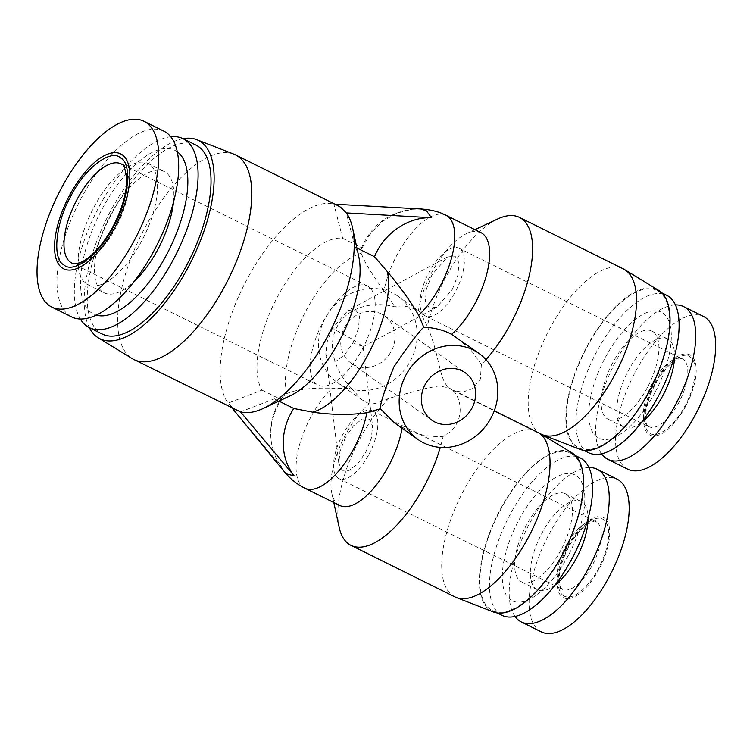 <?xml version="1.0" encoding="UTF-8"?>
<svg xmlns="http://www.w3.org/2000/svg" width="753" height="753" viewBox="0 0 753 753"><rect width="100%" height="100%" fill="white"/><g stroke="black" fill="none" stroke-linecap="round" stroke-linejoin="round"><path stroke-width="0.56" stroke-dasharray="3.77 2.82" d="M332.468 328.299L327.009 342.173L325.842 354.239L329.183 361.139L336.12 361.242L344.808 354.531L352.941 342.756L358.503 328.468L359.482 316.213L355.614 309.558L347.999 310.434L332.468 328.299L353.223 339.707L363.115 346.709L352.941 342.756M345.448 437.493L339.989 451.376L338.812 463.434L342.173 470.333L349.11 470.437L357.797 463.707L365.92 451.951L371.37 438.077L372.547 426.01L369.186 419.101L362.249 419.007L353.562 425.746L345.448 437.493M452.402 289.303L457.965 274.996L458.944 262.75L455.066 256.105L447.451 256.98L431.93 274.845L426.367 289.133L425.379 301.388L429.266 308.043L436.872 307.168L452.402 289.303M368.65 286.733A55.364 23.691 -63.6 0 0 367.285 285.924A55.364 23.691 -63.6 0 0 322.312 323.366A55.364 23.691 -63.6 0 0 316.759 384.322A55.364 23.691 -63.6 0 0 318.114 385.131A55.364 23.691 -63.6 0 0 363.097 347.698A55.364 23.691 -63.6 0 0 368.65 286.733M369.017 454.134A37.791 16.171 -63.6 0 0 372.462 410.865A37.791 16.171 -63.6 0 0 342.342 435.3A37.791 16.171 -63.6 0 0 338.897 478.579A37.791 16.171 -63.6 0 0 369.017 454.134M459.876 248.763A37.791 16.171 -63.6 0 0 458.944 248.217A37.791 16.171 -63.6 0 0 428.241 273.772A37.791 16.171 -63.6 0 0 424.457 315.375A37.791 16.171 -63.6 0 0 425.379 315.931A37.791 16.171 -63.6 0 0 456.083 290.376A37.791 16.171 -63.6 0 0 459.876 248.763M163.872 131.154A103.698 44.371 -63.6 0 0 79.62 201.277A103.698 44.371 -63.6 0 0 69.229 315.46A103.698 44.371 -63.6 0 0 71.77 316.975M654.696 384.218C643.956 402.911 641.292 428.946 649.717 432.9C656.597 439.752 675.507 425.2 685.089 405.679C695.828 386.986 698.502 360.951 690.068 356.997C683.187 350.145 664.278 364.697 654.696 384.218M86.106 283.702A67.666 28.953 -63.6 0 0 87.772 284.69A67.666 28.953 -63.6 0 0 142.75 238.936A67.666 28.953 -63.6 0 0 149.527 164.427A67.666 28.953 -63.6 0 0 147.87 163.439A67.666 28.953 -63.6 0 0 92.892 209.193A67.666 28.953 -63.6 0 0 86.106 283.702M173.491 201.973A67.666 28.953 -63.6 0 0 165.895 172.541A67.666 28.953 -63.6 0 0 164.239 171.552A67.666 28.953 -63.6 0 0 109.26 217.306A67.666 28.953 -63.6 0 0 102.474 291.816A67.666 28.953 -63.6 0 0 104.14 292.804A67.666 28.953 -63.6 0 0 133.949 281.744M599.228 568.769A44.822 19.173 116.4 0 1 562.406 597.101A44.822 19.173 116.4 0 1 567.593 546.424A44.822 19.173 116.4 0 1 604.414 518.092A44.822 19.173 116.4 0 1 599.228 568.769M541.285 631.852A85.24 36.473 116.4 0 1 549.05 534.235A85.24 36.473 116.4 0 1 616.999 479.106M685.71 406.121A44.822 19.173 116.4 0 1 648.888 434.443A44.822 19.173 116.4 0 1 654.075 383.776A44.822 19.173 116.4 0 1 690.896 355.444A44.822 19.173 116.4 0 1 685.71 406.121M627.767 469.204A85.24 36.473 116.4 0 1 635.532 371.587A85.24 36.473 116.4 0 1 703.481 316.458M515.061 616.491A85.24 36.473 116.4 0 1 529.124 524.361A85.24 36.473 116.4 0 1 588.893 467.538M601.543 453.843A85.24 36.473 116.4 0 1 615.606 361.713A85.24 36.473 116.4 0 1 675.375 304.89M177.256 151.795A91.395 39.109 -63.6 0 0 101.928 209.4A91.395 39.109 -63.6 0 0 96.299 315.121M170.715 136.745A105.458 45.124 -63.6 0 0 98.972 206.896A105.458 45.124 -63.6 0 0 80.364 319.027M195.968 145.103A105.458 45.124 -63.6 0 0 110.286 216.412A105.458 45.124 -63.6 0 0 99.716 332.525A105.458 45.124 -63.6 0 0 102.304 334.068M560.929 550.104A49.209 21.056 116.4 0 1 521.707 581.937A49.209 21.056 116.4 0 1 526.187 525.575A49.209 21.056 116.4 0 1 565.418 493.752A49.209 21.056 116.4 0 1 560.929 550.104M555.065 585.043A49.209 21.056 116.4 0 1 537.36 589.693A49.209 21.056 116.4 0 1 541.849 533.34A49.209 21.056 116.4 0 1 581.071 501.507A49.209 21.056 116.4 0 1 588.084 518.422M647.411 387.456A49.209 21.056 116.4 0 1 608.189 419.289A49.209 21.056 116.4 0 1 612.669 362.927A49.209 21.056 116.4 0 1 651.9 331.104A49.209 21.056 116.4 0 1 647.411 387.456M641.547 422.395A49.209 21.056 116.4 0 1 623.842 427.045A49.209 21.056 116.4 0 1 628.322 370.692A49.209 21.056 116.4 0 1 667.553 338.859A49.209 21.056 116.4 0 1 674.566 355.764M183.017 138.684A110.729 47.383 -63.6 0 0 110.051 211.988A110.729 47.383 -63.6 0 0 89.353 327.659M233.759 154.111A114.24 48.879 -63.6 0 0 144.388 228.752A114.24 48.879 -63.6 0 0 131.182 357.91A114.24 48.879 -63.6 0 0 132.359 358.682M568.374 555.366A70.302 30.082 116.4 0 1 510.609 599.802A70.302 30.082 116.4 0 1 518.742 520.323A70.302 30.082 116.4 0 1 576.506 475.877A70.302 30.082 116.4 0 1 568.374 555.366M502.025 615.333A87.875 37.603 116.4 0 1 510.026 514.694A87.875 37.603 116.4 0 1 580.074 457.862M654.856 392.718A70.302 30.082 116.4 0 1 597.091 437.154A70.302 30.082 116.4 0 1 605.224 357.675A70.302 30.082 116.4 0 1 662.988 313.229A70.302 30.082 116.4 0 1 654.856 392.718M588.507 452.685A87.875 37.603 116.4 0 1 596.508 352.046A87.875 37.603 116.4 0 1 666.556 295.214M337.928 205.654L333.89 204.148A114.24 48.879 -63.6 0 0 246.871 279.542A114.24 48.879 -63.6 0 0 228.093 403.128L233.656 408.7L236.461 410.376M562.482 553.747A87.875 37.603 116.4 0 1 492.434 610.579A87.875 37.603 116.4 0 1 500.444 509.95A87.875 37.603 116.4 0 1 570.492 453.108A87.875 37.603 116.4 0 1 562.482 553.747M648.964 391.099A87.875 37.603 116.4 0 1 578.916 447.931A87.875 37.603 116.4 0 1 586.926 347.293A87.875 37.603 116.4 0 1 656.974 290.46A87.875 37.603 116.4 0 1 648.964 391.099M335.01 204.214L333.89 204.148L342.69 238.334A87.875 37.603 -63.6 0 0 277.528 296.701A87.875 37.603 -63.6 0 0 261.988 390.101L228.093 403.128L281.782 467.114A58.95 53.162 -54.8 0 1 272.351 447.32A58.95 53.162 -54.8 0 1 281.406 399.73L261.988 390.101M493.356 611.954A88.76 37.979 116.4 0 1 500.133 509.725A88.76 37.979 116.4 0 1 572.139 453.014M454.897 596.884A92.271 39.485 116.4 0 1 463.311 491.21A92.271 39.485 116.4 0 1 536.861 431.535A92.271 39.485 116.4 0 1 538.169 432.26A92.271 39.485 116.4 0 1 540.005 433.549M579.838 449.306A88.76 37.979 116.4 0 1 586.615 347.077A88.76 37.979 116.4 0 1 658.621 290.366M541.379 434.236A92.271 39.485 116.4 0 1 549.794 328.562A92.271 39.485 116.4 0 1 623.333 268.887M339.132 527.232A92.271 39.485 116.4 0 1 359.407 439.714A92.271 39.485 116.4 0 1 389.066 398.262L426.245 388.341L438.867 385.931L448.609 387.795L450.878 389.141C438.547 382.213 440.693 357.026 427.309 326.341A92.271 39.485 116.4 0 1 445.889 277.066A92.271 39.485 116.4 0 1 497.808 218.935M485.958 359.623A92.271 39.485 116.4 0 1 481.374 364.508L480.395 378.947L472.686 388.557L462.596 392.219L453.137 390.496L450.878 389.141C461.956 395.466 467.114 424.268 443.131 436.439A92.271 39.485 116.4 0 1 440.307 447.395M389.066 398.262C379.248 402.789 372.566 404.606 369.017 403.721A61.511 26.317 -63.6 0 0 345.354 435.036A61.511 26.317 -63.6 0 0 331.838 493.375A61.511 26.317 -63.6 0 0 339.754 505.479M402.074 428.222A61.511 26.317 -63.6 0 0 402.243 427.177L394.243 422.687M480.866 232.602A61.511 26.317 -63.6 0 0 466.446 233.637A61.511 26.317 -63.6 0 0 431.836 272.388A61.511 26.317 -63.6 0 0 418.376 310.895L416.249 309.765C408.484 306.104 401.387 305.134 394.949 306.876C377.978 301.878 349.317 304.052 337.09 326.661C325.061 349.505 338.662 375.418 351.595 388.426L332.186 388.228A61.511 26.317 -63.6 0 0 310.481 417.746A61.511 26.317 -63.6 0 0 304.88 488.198M446.002 215.311A61.511 26.317 -63.6 0 0 396.963 255.098A61.511 26.317 -63.6 0 0 383.992 290.79L394.949 306.876M402.243 427.177C414.263 434.095 427.892 437.182 443.131 436.439M481.374 364.508L470.625 349.58L457.203 338.05M343.142 385.978A52.729 47.552 125.2 0 0 408.719 363.868A52.729 47.552 125.2 0 0 398.262 296.437A52.729 47.552 125.2 0 0 392.558 293.039A52.729 47.552 125.2 0 0 326.981 315.159A52.729 47.552 125.2 0 0 337.438 382.58A52.729 47.552 125.2 0 0 343.142 385.978M418.376 310.895L419.976 311.761L427.309 326.341M351.595 388.426L361.28 399.419L369.017 403.721M381.442 313.954A29 26.157 125.2 0 0 345.373 326.115A29 26.157 125.2 0 0 351.124 363.2A29 26.157 125.2 0 0 354.258 365.073A29 26.157 125.2 0 0 390.327 352.903A29 26.157 125.2 0 0 384.576 315.818A29 26.157 125.2 0 0 381.442 313.954M240.499 411.882L274.393 398.864A87.875 37.603 -63.6 0 0 290.112 395.862M358.87 257.149A87.875 37.603 -63.6 0 0 355.096 247.088L346.295 212.911M284.342 471.736A61.511 61.511 0 0 1 284.342 471.726L281.782 467.114M274.393 398.864L278.921 401.104M356.894 247.982L355.096 247.088M342.69 238.334L362.108 247.953L360.988 249.092L361.271 253.243A87.875 37.603 -63.6 0 0 305.991 310.81A87.875 37.603 -63.6 0 0 286.582 393.697L282.413 396.953L281.406 399.73M362.108 247.953L370.476 233.439L382.26 221.551L396.502 213.268L412.07 209.268L419.045 208.976L383.249 206.943M286.582 393.697C296.061 389.47 311.262 387.644 332.186 388.228M383.992 290.79C371.718 274.054 364.141 261.536 361.271 253.243M419.045 208.976L420.598 208.948M367.285 285.924L121.054 163.881A55.364 23.691 116.4 0 1 122.419 164.691A55.364 23.691 116.4 0 1 116.866 225.646A55.364 23.691 116.4 0 1 71.883 263.089L318.114 385.131M596.847 522.177A37.791 16.171 -63.6 0 0 595.924 521.622A37.791 16.171 -63.6 0 0 565.804 546.066A37.791 16.171 -63.6 0 0 561.437 588.78A37.791 16.171 -63.6 0 0 562.359 589.335A37.791 16.171 -63.6 0 0 592.479 564.901A37.791 16.171 -63.6 0 0 596.847 522.177M652.286 383.418A37.791 16.171 -63.6 0 0 647.919 426.132A37.791 16.171 -63.6 0 0 648.841 426.687A37.791 16.171 -63.6 0 0 678.961 402.253A37.791 16.171 -63.6 0 0 683.329 359.529A37.791 16.171 -63.6 0 0 682.406 358.974A37.791 16.171 -63.6 0 0 652.286 383.418M563.235 595.548A43.062 18.42 -63.6 0 0 598.607 568.327A43.062 18.42 -63.6 0 0 603.586 519.645A43.062 18.42 -63.6 0 0 568.214 546.866A43.062 18.42 -63.6 0 0 563.235 595.548M325.833 354.239L338.812 463.434M447.451 256.971L347.999 310.434M338.897 478.579L562.359 589.335L560.938 587.933C560.74 587.481 558.284 585.25 559.639 573.108C560.721 565.87 563.225 558.189 567.15 550.067C572.704 539.073 578.831 530.884 585.552 525.49C593.251 521.142 596.705 519.852 595.924 521.622L372.462 410.865M425.379 315.931L648.841 426.687C648.615 425.953 646.149 427.422 645.641 416.033C645.923 406.761 649.067 396.276 655.082 384.576C660.343 374.919 665.981 367.68 671.987 362.88L677.851 359.332C680.957 358.541 682.472 358.419 682.406 358.974L458.944 248.217M87.772 284.69L104.14 292.804M521.707 581.937L537.36 589.693M608.189 419.289L623.842 427.045M492.434 610.579L497.206 612.951M578.916 447.931L583.688 450.303M453.137 390.496L494.25 410.874M398.262 296.437L419.976 311.77M331.838 493.375L333.814 502.533M466.446 233.637L474.936 229.656M351.124 363.2L431.77 420.146M363.125 346.709L372.547 426.01M436.872 307.168L363.05 346.851M147.87 163.439L164.239 171.552M565.418 493.752L581.071 501.507M651.9 331.104L667.553 338.859M570.492 453.108L575.264 455.48M656.974 290.46L661.746 292.832M229.166 404.512L232.319 408.324M541.482 434.283L538.169 432.26M282.413 396.953A61.511 61.511 0 0 0 272.351 447.32M360.988 249.092C370.485 226.164 387.513 212.892 412.07 209.268M448.609 387.795L536.861 431.535M337.438 382.58L361.28 399.419M384.576 315.818L465.222 372.763"/><path stroke-width="1.13" d="M120.612 157.923C132.472 163.495 128.725 200.138 113.599 226.474C100.111 253.959 73.483 274.459 63.789 264.811C51.929 259.239 55.675 222.587 70.801 196.251C84.289 168.776 110.917 148.275 120.612 157.923M69.558 195.375A64.156 27.447 -63.6 0 0 62.141 267.908A64.156 27.447 -63.6 0 0 114.842 227.35A64.156 27.447 -63.6 0 0 122.259 154.826A64.156 27.447 -63.6 0 0 69.558 195.375M61.294 188.344A103.698 44.371 -63.6 0 0 49.303 305.577A103.698 44.371 -63.6 0 0 51.844 307.102A103.698 44.371 -63.6 0 0 134.495 240.028A103.698 44.371 -63.6 0 0 146.487 122.795A103.698 44.371 -63.6 0 0 143.945 121.28A103.698 44.371 -63.6 0 0 61.294 188.344M51.844 307.102L71.77 316.975A103.698 44.371 -63.6 0 0 156.022 246.852A103.698 44.371 -63.6 0 0 166.413 132.669A103.698 44.371 -63.6 0 0 163.872 131.154L143.945 121.28M133.949 281.744A67.666 28.953 -63.6 0 0 173.491 201.973M588.893 467.538A85.24 36.473 116.4 0 1 597.073 469.232L616.999 479.106A85.24 36.473 116.4 0 1 609.233 576.723A85.24 36.473 116.4 0 1 541.285 631.852L521.358 621.978A85.24 36.473 116.4 0 1 515.061 616.491M675.375 304.89A85.24 36.473 116.4 0 1 683.555 306.584L703.481 316.458A85.24 36.473 116.4 0 1 695.716 414.075A85.24 36.473 116.4 0 1 627.767 469.204L607.84 459.33A85.24 36.473 116.4 0 1 601.543 453.843M597.073 469.232A85.24 36.473 116.4 0 1 589.307 566.849A85.24 36.473 116.4 0 1 521.358 621.978M683.555 306.584A85.24 36.473 116.4 0 1 675.789 404.201A85.24 36.473 116.4 0 1 607.84 459.33M96.299 315.121A91.395 39.109 -63.6 0 0 166.451 254.956A91.395 39.109 -63.6 0 0 177.256 151.795M80.364 319.027A105.458 45.124 -63.6 0 0 86.774 326.115A105.458 45.124 -63.6 0 0 89.362 327.659A105.458 45.124 -63.6 0 0 173.416 259.456A105.458 45.124 -63.6 0 0 185.614 140.227A105.458 45.124 -63.6 0 0 183.026 138.684A105.458 45.124 -63.6 0 0 170.715 136.745M196.665 139.653A110.729 47.383 -63.6 0 1 188.212 267.183A110.729 47.383 -63.6 0 1 98.389 337.928A110.729 47.383 -63.6 0 1 89.353 327.659L102.304 334.068A105.458 45.124 -63.6 0 0 187.977 262.759A105.458 45.124 -63.6 0 0 198.547 146.647A105.458 45.124 -63.6 0 0 195.968 145.103L183.026 138.684A110.729 47.383 -63.6 0 1 196.665 139.653L233.759 154.111A114.24 48.879 -63.6 0 1 235.454 154.864L337.928 205.654L340.733 207.329L346.295 212.911L431.45 217.73C408.107 216.836 383.851 233.374 374.514 256.717L356.894 247.982M588.084 518.422A49.209 21.056 116.4 0 1 576.582 557.869A49.209 21.056 116.4 0 1 555.065 585.043M674.566 355.764A49.209 21.056 116.4 0 1 663.064 395.221A49.209 21.056 116.4 0 1 641.547 422.395M98.389 337.928L132.359 358.682A114.24 48.879 -63.6 0 0 133.978 359.576A114.24 48.879 -63.6 0 0 225.043 285.688A114.24 48.879 -63.6 0 0 238.249 156.53A114.24 48.879 -63.6 0 0 235.454 154.864M575.264 455.48L580.074 457.862A87.875 37.603 116.4 0 1 572.064 558.5A87.875 37.603 116.4 0 1 502.025 615.333L497.206 612.951M661.746 292.832L666.556 295.214A87.875 37.603 116.4 0 1 658.546 395.852A87.875 37.603 116.4 0 1 588.507 452.685L583.688 450.303M133.978 359.576L240.499 411.882A114.24 48.879 -63.6 0 0 263.239 408.455A114.24 48.879 -63.6 0 0 330.991 329.72A114.24 48.879 -63.6 0 0 352.62 228.131A114.24 48.879 -63.6 0 0 346.295 212.911M541.482 434.283L572.139 453.014A88.76 37.979 116.4 0 1 562.792 553.963A88.76 37.979 116.4 0 1 493.356 611.954L456.271 597.487A92.271 39.485 116.4 0 1 454.897 596.884L351.002 545.379A92.271 39.485 116.4 0 1 339.132 527.232L333.814 502.533M540.005 433.549A92.271 39.485 116.4 0 1 528.446 537.209A92.271 39.485 116.4 0 1 456.271 597.487M474.936 229.656L497.808 218.935A92.271 39.485 116.4 0 1 519.438 217.391L623.333 268.887A92.271 39.485 116.4 0 1 624.651 269.612L658.621 290.366A88.76 37.979 116.4 0 1 649.274 391.315A88.76 37.979 116.4 0 1 579.838 449.306L542.753 434.839A92.271 39.485 116.4 0 1 541.379 434.236L494.25 410.874M624.651 269.612A92.271 39.485 116.4 0 1 614.928 374.552A92.271 39.485 116.4 0 1 542.753 434.839M440.307 447.395A92.271 39.485 116.4 0 1 424.551 485.704A92.271 39.485 116.4 0 1 351.002 545.379M519.438 217.391A92.271 39.485 116.4 0 1 511.033 323.056A92.271 39.485 116.4 0 1 485.958 359.623M284.342 471.736A61.511 61.511 0 0 0 304.88 488.198L339.754 505.479A61.511 26.317 -63.6 0 0 388.783 465.693A61.511 26.317 -63.6 0 0 402.074 428.222M418.084 439.526A52.729 47.552 -54.8 0 1 407.627 372.095A52.729 47.552 -54.8 0 1 473.204 349.985A52.729 47.552 -54.8 0 1 478.908 353.383A52.729 47.552 -54.8 0 1 489.375 420.805A52.729 47.552 -54.8 0 1 423.788 442.924A52.729 47.552 -54.8 0 1 418.084 439.526L394.243 422.687L380.416 408.766C379.813 404.945 384.294 391.014 393.857 366.975C408.71 345.034 418.677 331.791 423.77 327.226L418.687 315.291A61.511 26.317 -63.6 0 0 440.392 285.764A61.511 26.317 -63.6 0 0 447.508 216.215A61.511 26.317 -63.6 0 0 446.002 215.311L480.866 232.602A61.511 26.317 -63.6 0 1 475.265 303.045A61.511 26.317 -63.6 0 1 451.602 334.36L449.513 333.25C441.776 329.616 433.201 327.611 423.77 327.226M304.88 488.198A61.511 26.317 -63.6 0 0 353.91 448.411A61.511 26.317 -63.6 0 0 366.88 412.719L380.416 408.766M478.908 353.383L451.602 334.36M462.088 370.89A29 26.157 125.2 0 0 426.019 383.061A29 26.157 125.2 0 0 431.77 420.146A29 26.157 125.2 0 0 434.905 422.009A29 26.157 125.2 0 0 470.983 409.848A29 26.157 125.2 0 0 465.222 372.763A29 26.157 125.2 0 0 462.088 370.89M263.239 408.455L290.112 395.862A87.875 37.603 -63.6 0 0 342.229 335.301A87.875 37.603 -63.6 0 0 358.87 257.149L352.62 228.131M240.499 411.882L294.188 475.877L286.686 473.948L284.342 471.726M278.921 401.104L293.811 408.493A58.95 53.162 125.2 0 0 294.188 475.877M293.811 408.493L312.749 412.173A87.875 37.603 -63.6 0 0 368.029 354.607A87.875 37.603 -63.6 0 0 387.428 271.72L374.514 256.717M446.002 215.311C439.31 211.753 430.791 209.626 420.456 208.939L335.01 204.214M366.88 412.719C350.305 415.157 332.261 414.969 312.749 412.173M420.739 208.958L426.546 210.906L431.45 217.73M387.428 271.72C400.238 286.987 410.658 301.511 418.687 315.291M70.528 262.279A55.364 23.691 116.4 0 1 76.072 201.315A55.364 23.691 116.4 0 1 121.054 163.881L121.845 164.352C123.511 163.222 125.158 168.305 126.768 179.591C126.692 192.316 122.664 206.868 114.71 223.227C108.63 235.2 101.74 245.026 94.05 252.707C88.487 258.081 83.611 261.479 79.413 262.882L75.112 263.748L71.883 263.089A55.364 23.691 116.4 0 1 70.528 262.279M232.319 408.324L284.389 471.783"/></g></svg>
